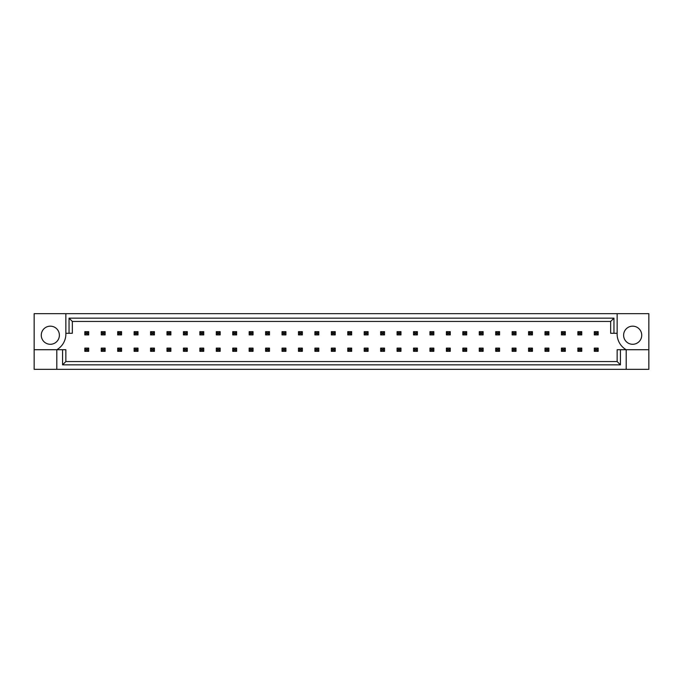 <?xml version="1.0" encoding="UTF-8"?>
<svg xmlns="http://www.w3.org/2000/svg" width="683" height="683" viewBox="0 0 683 683"><rect width="100%" height="100%" fill="white"/><g stroke="black" fill="none" stroke-linecap="round" stroke-linejoin="round"><path stroke-width="1.02" d="M59.387 335.225A9.058 9.058 0 0 1 50.329 344.283A9.058 9.058 0 0 1 41.27 335.225A9.058 9.058 0 0 1 50.329 326.167A9.058 9.058 0 0 1 59.387 335.225M623.613 335.225A9.058 9.058 0 0 0 632.671 344.283A9.058 9.058 0 0 0 641.73 335.225A9.058 9.058 0 0 0 632.671 326.167A9.058 9.058 0 0 0 623.613 335.225M617.142 313.676L617.142 333.278A18.117 18.117 0 0 0 626.2 349.722L626.2 369.324L648.85 369.324L648.85 313.676L34.15 313.676L34.15 349.722L56.8 349.722A18.117 18.117 0 0 0 65.858 333.278L65.858 313.676M34.15 349.722L34.15 369.324L626.2 369.324M620.429 349.722L620.429 364.842L62.571 364.842L62.571 349.722L65.858 349.722L65.858 361.555L617.142 361.555L617.142 349.722L648.85 349.722M56.8 369.324L56.8 349.722L62.571 349.722M617.142 333.278L610.67 333.278L610.67 321.445L72.33 321.445L72.33 333.278L65.858 333.278M69.043 333.278L69.043 318.158L613.957 318.158L613.957 333.278M620.429 364.842L617.142 361.555M62.571 364.842L65.858 361.555M69.043 318.158L72.33 321.445M613.957 318.158L610.67 321.445M595.465 332.826L595.465 333.739L597.019 333.739L597.019 332.826L595.465 332.826L594.304 331.665L598.188 331.665L598.188 334.901L594.304 334.901L594.304 331.665M598.188 331.665L597.019 332.826M595.465 333.739L594.304 334.901M598.188 334.901L597.019 333.739M595.465 349.261L595.465 350.174L597.019 350.174L597.019 349.261L595.465 349.261L594.304 348.099L598.188 348.099L598.188 351.335L594.304 351.335L594.304 348.099M598.188 348.099L597.019 349.261M595.465 350.174L594.304 351.335M598.188 351.335L597.019 350.174M579.03 332.826L579.03 333.739L580.584 333.739L580.584 332.826L579.03 332.826L577.869 331.665L581.754 331.665L581.754 334.901L577.869 334.901L577.869 331.665M581.754 331.665L580.584 332.826M579.03 333.739L577.869 334.901M581.754 334.901L580.584 333.739M579.03 349.261L579.03 350.174L580.584 350.174L580.584 349.261L579.03 349.261L577.869 348.099L581.754 348.099L581.754 351.335L577.869 351.335L577.869 348.099M581.754 348.099L580.584 349.261M579.03 350.174L577.869 351.335M581.754 351.335L580.584 350.174M562.596 332.826L562.596 333.739L564.149 333.739L564.149 332.826L562.596 332.826L561.435 331.665L565.319 331.665L565.319 334.901L561.435 334.901L561.435 331.665M565.319 331.665L564.149 332.826M562.596 333.739L561.435 334.901M565.319 334.901L564.149 333.739M529.726 332.826L529.726 333.739L531.28 333.739L531.28 332.826L529.726 332.826L528.565 331.665L532.441 331.665L532.441 334.901L528.565 334.901L528.565 331.665M532.441 331.665L531.28 332.826M529.726 333.739L528.565 334.901M532.441 334.901L531.28 333.739M496.857 332.826L496.857 333.739L498.411 333.739L498.411 332.826L496.857 332.826L495.696 331.665L499.572 331.665L499.572 334.901L495.696 334.901L495.696 331.665M499.572 331.665L498.411 332.826M496.857 333.739L495.696 334.901M499.572 334.901L498.411 333.739M463.988 332.826L463.988 333.739L465.541 333.739L465.541 332.826L463.988 332.826L462.826 331.665L466.702 331.665L466.702 334.901L462.826 334.901L462.826 331.665M466.702 331.665L465.541 332.826M463.988 333.739L462.826 334.901M466.702 334.901L465.541 333.739M562.596 349.261L562.596 350.174L564.149 350.174L564.149 349.261L562.596 349.261L561.435 348.099L565.319 348.099L565.319 351.335L561.435 351.335L561.435 348.099M565.319 348.099L564.149 349.261M562.596 350.174L561.435 351.335M565.319 351.335L564.149 350.174M529.726 349.261L529.726 350.174L531.28 350.174L531.28 349.261L529.726 349.261L528.565 348.099L532.441 348.099L532.441 351.335L528.565 351.335L528.565 348.099M532.441 348.099L531.28 349.261M529.726 350.174L528.565 351.335M532.441 351.335L531.28 350.174M496.857 349.261L496.857 350.174L498.411 350.174L498.411 349.261L496.857 349.261L495.696 348.099L499.572 348.099L499.572 351.335L495.696 351.335L495.696 348.099M499.572 348.099L498.411 349.261M496.857 350.174L495.696 351.335M499.572 351.335L498.411 350.174M463.988 349.261L463.988 350.174L465.541 350.174L465.541 349.261L463.988 349.261L462.826 348.099L466.702 348.099L466.702 351.335L462.826 351.335L462.826 348.099M466.702 348.099L465.541 349.261M463.988 350.174L462.826 351.335M466.702 351.335L465.541 350.174M546.161 332.826L546.161 333.739L547.715 333.739L547.715 332.826L546.161 332.826L545 331.665L548.884 331.665L548.884 334.901L545 334.901L545 331.665M548.884 331.665L547.715 332.826M546.161 333.739L545 334.901M548.884 334.901L547.715 333.739M513.292 332.826L513.292 333.739L514.845 333.739L514.845 332.826L513.292 332.826L512.13 331.665L516.006 331.665L516.006 334.901L512.13 334.901L512.13 331.665M516.006 331.665L514.845 332.826M513.292 333.739L512.13 334.901M516.006 334.901L514.845 333.739M480.422 332.826L480.422 333.739L481.976 333.739L481.976 332.826L480.422 332.826L479.261 331.665L483.137 331.665L483.137 334.901L479.261 334.901L479.261 331.665M483.137 331.665L481.976 332.826M480.422 333.739L479.261 334.901M483.137 334.901L481.976 333.739M447.553 332.826L447.553 333.739L449.107 333.739L449.107 332.826L447.553 332.826L446.383 331.665L450.268 331.665L450.268 334.901L446.383 334.901L446.383 331.665M450.268 331.665L449.107 332.826M447.553 333.739L446.383 334.901M450.268 334.901L449.107 333.739M546.161 349.261L546.161 350.174L547.715 350.174L547.715 349.261L546.161 349.261L545 348.099L548.884 348.099L548.884 351.335L545 351.335L545 348.099M548.884 348.099L547.715 349.261M546.161 350.174L545 351.335M548.884 351.335L547.715 350.174M513.292 349.261L513.292 350.174L514.845 350.174L514.845 349.261L513.292 349.261L512.13 348.099L516.006 348.099L516.006 351.335L512.13 351.335L512.13 348.099M516.006 348.099L514.845 349.261M513.292 350.174L512.13 351.335M516.006 351.335L514.845 350.174M480.422 349.261L480.422 350.174L481.976 350.174L481.976 349.261L480.422 349.261L479.261 348.099L483.137 348.099L483.137 351.335L479.261 351.335L479.261 348.099M483.137 348.099L481.976 349.261M480.422 350.174L479.261 351.335M483.137 351.335L481.976 350.174M447.553 349.261L447.553 350.174L449.107 350.174L449.107 349.261L447.553 349.261L446.383 348.099L450.268 348.099L450.268 351.335L446.383 351.335L446.383 348.099M450.268 348.099L449.107 349.261M447.553 350.174L446.383 351.335M450.268 351.335L449.107 350.174M431.118 349.261L431.118 350.174L432.672 350.174L432.672 349.261L431.118 349.261L429.949 348.099L433.833 348.099L433.833 351.335L429.949 351.335L429.949 348.099M433.833 348.099L432.672 349.261M431.118 350.174L429.949 351.335M433.833 351.335L432.672 350.174M398.249 349.261L398.249 350.174L399.803 350.174L399.803 349.261L398.249 349.261L397.079 348.099L400.964 348.099L400.964 351.335L397.079 351.335L397.079 348.099M400.964 348.099L399.803 349.261M398.249 350.174L397.079 351.335M400.964 351.335L399.803 350.174M365.379 349.261L365.379 350.174L366.933 350.174L366.933 349.261L365.379 349.261L364.21 348.099L368.094 348.099L368.094 351.335L364.21 351.335L364.21 348.099M368.094 348.099L366.933 349.261M365.379 350.174L364.21 351.335M368.094 351.335L366.933 350.174M414.683 349.261L414.683 350.174L416.237 350.174L416.237 349.261L414.683 349.261L413.514 348.099L417.398 348.099L417.398 351.335L413.514 351.335L413.514 348.099M417.398 348.099L416.237 349.261M414.683 350.174L413.514 351.335M417.398 351.335L416.237 350.174M381.814 349.261L381.814 350.174L383.368 350.174L383.368 349.261L381.814 349.261L380.644 348.099L384.529 348.099L384.529 351.335L380.644 351.335L380.644 348.099M384.529 348.099L383.368 349.261M381.814 350.174L380.644 351.335M384.529 351.335L383.368 350.174M348.945 349.261L348.945 350.174L350.49 350.174L350.49 349.261L348.945 349.261L347.775 348.099L351.66 348.099L351.66 351.335L347.775 351.335L347.775 348.099M351.66 348.099L350.49 349.261M348.945 350.174L347.775 351.335M351.66 351.335L350.49 350.174M431.118 332.826L431.118 333.739L432.672 333.739L432.672 332.826L431.118 332.826L429.949 331.665L433.833 331.665L433.833 334.901L429.949 334.901L429.949 331.665M433.833 331.665L432.672 332.826M431.118 333.739L429.949 334.901M433.833 334.901L432.672 333.739M398.249 332.826L398.249 333.739L399.803 333.739L399.803 332.826L398.249 332.826L397.079 331.665L400.964 331.665L400.964 334.901L397.079 334.901L397.079 331.665M400.964 331.665L399.803 332.826M398.249 333.739L397.079 334.901M400.964 334.901L399.803 333.739M365.379 332.826L365.379 333.739L366.933 333.739L366.933 332.826L365.379 332.826L364.21 331.665L368.094 331.665L368.094 334.901L364.21 334.901L364.21 331.665M368.094 331.665L366.933 332.826M365.379 333.739L364.21 334.901M368.094 334.901L366.933 333.739M414.683 332.826L414.683 333.739L416.237 333.739L416.237 332.826L414.683 332.826L413.514 331.665L417.398 331.665L417.398 334.901L413.514 334.901L413.514 331.665M417.398 331.665L416.237 332.826M414.683 333.739L413.514 334.901M417.398 334.901L416.237 333.739M381.814 332.826L381.814 333.739L383.368 333.739L383.368 332.826L381.814 332.826L380.644 331.665L384.529 331.665L384.529 334.901L380.644 334.901L380.644 331.665M384.529 331.665L383.368 332.826M381.814 333.739L380.644 334.901M384.529 334.901L383.368 333.739M348.945 332.826L348.945 333.739L350.49 333.739L350.49 332.826L348.945 332.826L347.775 331.665L351.66 331.665L351.66 334.901L347.775 334.901L347.775 331.665M351.66 331.665L350.49 332.826M348.945 333.739L347.775 334.901M351.66 334.901L350.49 333.739M332.51 332.826L332.51 333.739L334.055 333.739L334.055 332.826L332.51 332.826L331.34 331.665L335.225 331.665L335.225 334.901L331.34 334.901L331.34 331.665M335.225 331.665L334.055 332.826M332.51 333.739L331.34 334.901M335.225 334.901L334.055 333.739M299.632 332.826L299.632 333.739L301.186 333.739L301.186 332.826L299.632 332.826L298.471 331.665L302.356 331.665L302.356 334.901L298.471 334.901L298.471 331.665M302.356 331.665L301.186 332.826M299.632 333.739L298.471 334.901M302.356 334.901L301.186 333.739M266.763 332.826L266.763 333.739L268.317 333.739L268.317 332.826L266.763 332.826L265.602 331.665L269.486 331.665L269.486 334.901L265.602 334.901L265.602 331.665M269.486 331.665L268.317 332.826M266.763 333.739L265.602 334.901M269.486 334.901L268.317 333.739M233.893 332.826L233.893 333.739L235.447 333.739L235.447 332.826L233.893 332.826L232.732 331.665L236.617 331.665L236.617 334.901L232.732 334.901L232.732 331.665M236.617 331.665L235.447 332.826M233.893 333.739L232.732 334.901M236.617 334.901L235.447 333.739M201.024 332.826L201.024 333.739L202.578 333.739L202.578 332.826L201.024 332.826L199.863 331.665L203.739 331.665L203.739 334.901L199.863 334.901L199.863 331.665M203.739 331.665L202.578 332.826M201.024 333.739L199.863 334.901M203.739 334.901L202.578 333.739M168.155 332.826L168.155 333.739L169.708 333.739L169.708 332.826L168.155 332.826L166.993 331.665L170.87 331.665L170.87 334.901L166.993 334.901L166.993 331.665M170.87 331.665L169.708 332.826M168.155 333.739L166.993 334.901M170.87 334.901L169.708 333.739M135.285 332.826L135.285 333.739L136.839 333.739L136.839 332.826L135.285 332.826L134.116 331.665L138 331.665L138 334.901L134.116 334.901L134.116 331.665M138 331.665L136.839 332.826M135.285 333.739L134.116 334.901M138 334.901L136.839 333.739M102.416 332.826L102.416 333.739L103.97 333.739L103.97 332.826L102.416 332.826L101.246 331.665L105.131 331.665L105.131 334.901L101.246 334.901L101.246 331.665M105.131 331.665L103.97 332.826M102.416 333.739L101.246 334.901M105.131 334.901L103.97 333.739M332.51 349.261L332.51 350.174L334.055 350.174L334.055 349.261L332.51 349.261L331.34 348.099L335.225 348.099L335.225 351.335L331.34 351.335L331.34 348.099M335.225 348.099L334.055 349.261M332.51 350.174L331.34 351.335M335.225 351.335L334.055 350.174M299.632 349.261L299.632 350.174L301.186 350.174L301.186 349.261L299.632 349.261L298.471 348.099L302.356 348.099L302.356 351.335L298.471 351.335L298.471 348.099M302.356 348.099L301.186 349.261M299.632 350.174L298.471 351.335M302.356 351.335L301.186 350.174M266.763 349.261L266.763 350.174L268.317 350.174L268.317 349.261L266.763 349.261L265.602 348.099L269.486 348.099L269.486 351.335L265.602 351.335L265.602 348.099M269.486 348.099L268.317 349.261M266.763 350.174L265.602 351.335M269.486 351.335L268.317 350.174M233.893 349.261L233.893 350.174L235.447 350.174L235.447 349.261L233.893 349.261L232.732 348.099L236.617 348.099L236.617 351.335L232.732 351.335L232.732 348.099M236.617 348.099L235.447 349.261M233.893 350.174L232.732 351.335M236.617 351.335L235.447 350.174M201.024 349.261L201.024 350.174L202.578 350.174L202.578 349.261L201.024 349.261L199.863 348.099L203.739 348.099L203.739 351.335L199.863 351.335L199.863 348.099M203.739 348.099L202.578 349.261M201.024 350.174L199.863 351.335M203.739 351.335L202.578 350.174M168.155 349.261L168.155 350.174L169.708 350.174L169.708 349.261L168.155 349.261L166.993 348.099L170.87 348.099L170.87 351.335L166.993 351.335L166.993 348.099M170.87 348.099L169.708 349.261M168.155 350.174L166.993 351.335M170.87 351.335L169.708 350.174M135.285 349.261L135.285 350.174L136.839 350.174L136.839 349.261L135.285 349.261L134.116 348.099L138 348.099L138 351.335L134.116 351.335L134.116 348.099M138 348.099L136.839 349.261M135.285 350.174L134.116 351.335M138 351.335L136.839 350.174M102.416 349.261L102.416 350.174L103.97 350.174L103.97 349.261L102.416 349.261L101.246 348.099L105.131 348.099L105.131 351.335L101.246 351.335L101.246 348.099M105.131 348.099L103.97 349.261M102.416 350.174L101.246 351.335M105.131 351.335L103.97 350.174M316.067 332.826L316.067 333.739L317.621 333.739L317.621 332.826L316.067 332.826L314.906 331.665L318.79 331.665L318.79 334.901L314.906 334.901L314.906 331.665M318.79 331.665L317.621 332.826M316.067 333.739L314.906 334.901M318.79 334.901L317.621 333.739M283.197 332.826L283.197 333.739L284.751 333.739L284.751 332.826L283.197 332.826L282.036 331.665L285.921 331.665L285.921 334.901L282.036 334.901L282.036 331.665M285.921 331.665L284.751 332.826M283.197 333.739L282.036 334.901M285.921 334.901L284.751 333.739M250.328 332.826L250.328 333.739L251.882 333.739L251.882 332.826L250.328 332.826L249.167 331.665L253.051 331.665L253.051 334.901L249.167 334.901L249.167 331.665M253.051 331.665L251.882 332.826M250.328 333.739L249.167 334.901M253.051 334.901L251.882 333.739M217.459 332.826L217.459 333.739L219.012 333.739L219.012 332.826L217.459 332.826L216.298 331.665L220.174 331.665L220.174 334.901L216.298 334.901L216.298 331.665M220.174 331.665L219.012 332.826M217.459 333.739L216.298 334.901M220.174 334.901L219.012 333.739M184.589 332.826L184.589 333.739L186.143 333.739L186.143 332.826L184.589 332.826L183.428 331.665L187.304 331.665L187.304 334.901L183.428 334.901L183.428 331.665M187.304 331.665L186.143 332.826M184.589 333.739L183.428 334.901M187.304 334.901L186.143 333.739M151.72 332.826L151.72 333.739L153.274 333.739L153.274 332.826L151.72 332.826L150.559 331.665L154.435 331.665L154.435 334.901L150.559 334.901L150.559 331.665M154.435 331.665L153.274 332.826M151.72 333.739L150.559 334.901M154.435 334.901L153.274 333.739M118.851 332.826L118.851 333.739L120.404 333.739L120.404 332.826L118.851 332.826L117.681 331.665L121.565 331.665L121.565 334.901L117.681 334.901L117.681 331.665M121.565 331.665L120.404 332.826M118.851 333.739L117.681 334.901M121.565 334.901L120.404 333.739M85.981 332.826L85.981 333.739L87.535 333.739L87.535 332.826L85.981 332.826L84.812 331.665L88.696 331.665L88.696 334.901L84.812 334.901L84.812 331.665M88.696 331.665L87.535 332.826M85.981 333.739L84.812 334.901M88.696 334.901L87.535 333.739M316.067 349.261L316.067 350.174L317.621 350.174L317.621 349.261L316.067 349.261L314.906 348.099L318.79 348.099L318.79 351.335L314.906 351.335L314.906 348.099M318.79 348.099L317.621 349.261M316.067 350.174L314.906 351.335M318.79 351.335L317.621 350.174M283.197 349.261L283.197 350.174L284.751 350.174L284.751 349.261L283.197 349.261L282.036 348.099L285.921 348.099L285.921 351.335L282.036 351.335L282.036 348.099M285.921 348.099L284.751 349.261M283.197 350.174L282.036 351.335M285.921 351.335L284.751 350.174M250.328 349.261L250.328 350.174L251.882 350.174L251.882 349.261L250.328 349.261L249.167 348.099L253.051 348.099L253.051 351.335L249.167 351.335L249.167 348.099M253.051 348.099L251.882 349.261M250.328 350.174L249.167 351.335M253.051 351.335L251.882 350.174M217.459 349.261L217.459 350.174L219.012 350.174L219.012 349.261L217.459 349.261L216.298 348.099L220.174 348.099L220.174 351.335L216.298 351.335L216.298 348.099M220.174 348.099L219.012 349.261M217.459 350.174L216.298 351.335M220.174 351.335L219.012 350.174M184.589 349.261L184.589 350.174L186.143 350.174L186.143 349.261L184.589 349.261L183.428 348.099L187.304 348.099L187.304 351.335L183.428 351.335L183.428 348.099M187.304 348.099L186.143 349.261M184.589 350.174L183.428 351.335M187.304 351.335L186.143 350.174M151.72 349.261L151.72 350.174L153.274 350.174L153.274 349.261L151.72 349.261L150.559 348.099L154.435 348.099L154.435 351.335L150.559 351.335L150.559 348.099M154.435 348.099L153.274 349.261M151.72 350.174L150.559 351.335M154.435 351.335L153.274 350.174M118.851 349.261L118.851 350.174L120.404 350.174L120.404 349.261L118.851 349.261L117.681 348.099L121.565 348.099L121.565 351.335L117.681 351.335L117.681 348.099M121.565 348.099L120.404 349.261M118.851 350.174L117.681 351.335M121.565 351.335L120.404 350.174M85.981 349.261L85.981 350.174L87.535 350.174L87.535 349.261L85.981 349.261L84.812 348.099L88.696 348.099L88.696 351.335L84.812 351.335L84.812 348.099M88.696 348.099L87.535 349.261M85.981 350.174L84.812 351.335M88.696 351.335L87.535 350.174"/></g></svg>
